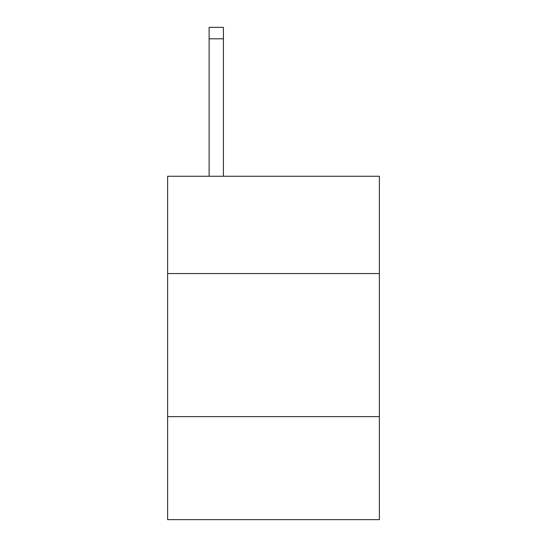 <?xml version="1.0" encoding="UTF-8"?>
<svg xmlns="http://www.w3.org/2000/svg" width="547" height="547" viewBox="0 0 547 547"><rect width="100%" height="100%" fill="white"/><g stroke="black" fill="none" stroke-linecap="round" stroke-linejoin="round"><path stroke-width="0.82" d="M379.379 273.555L379.379 176.264L167.621 176.264L167.621 273.555L379.379 273.555L379.379 519.65L167.621 519.65L167.621 273.555M379.379 416.636L167.621 416.636M223.422 176.264L223.422 38.796L209.118 38.796L209.118 27.35L223.422 27.35L223.422 38.796M209.118 176.264L209.118 38.796"/></g></svg>

